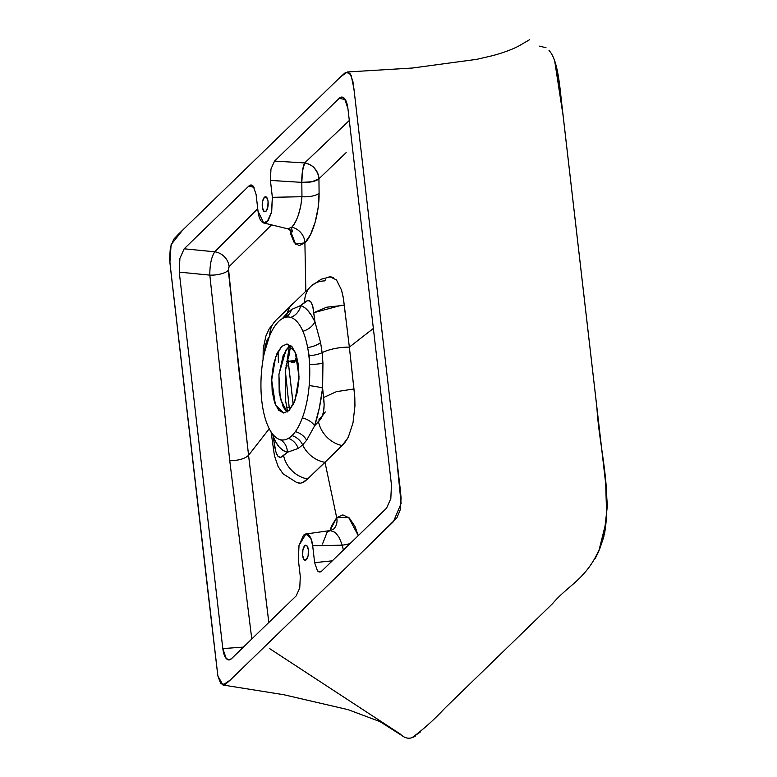 <?xml version="1.0" encoding="UTF-8"?>
<svg xmlns="http://www.w3.org/2000/svg" width="777" height="777" viewBox="0 0 777 777"><rect width="100%" height="100%" fill="white"/><g stroke="black" fill="none" stroke-linecap="round" stroke-linejoin="round"><path stroke-width="1.17" d="M288.267 361.742L293.22 404.516M296.727 356.896L294.289 362.344L290.443 361.043L291.22 362.247L294.289 362.344L296.727 356.896M295.289 361.023L295.27 361.033A8.732 3.438 92.8 0 1 293.764 361.635M296.717 356.264L294.551 361.402L292.482 360.751M288.141 360.615L288.228 361.354M318.881 419.162L321.387 417.259L325.31 411.946M373.368 328.467L349.359 347.105L343.249 297.338L341.569 290.151L336.441 279.895L329.846 276.777L328.885 276.962L330.351 276.748M291.336 227.622L292.57 231.818L287.801 228.836L291.822 227.185C294.201 224.874 296.435 220.678 298.494 214.607L300.816 205.701L301.962 196.717L272.368 197.309L270.415 180.419L270.969 169.007L274.553 161.072L339.112 98.397C341.016 96.562 342.822 96.61 344.532 98.562L347.902 108.401L391.462 484.867L390.821 498.601L386.528 508.197L321.969 570.862C320.386 572.406 318.881 572.377 317.463 570.804L314.636 562.655L312.684 545.765C312.131 540.957 310.955 537.529 309.159 535.479C307.371 533.44 305.478 533.381 303.496 535.304L299.019 545.328L298.349 559.683L300.301 576.573L299.747 587.995L296.154 595.92L231.595 658.595C229.701 660.44 227.894 660.382 226.185 658.44L222.814 648.591L179.254 272.125L179.895 258.391L184.178 248.805L248.747 186.13C250.33 184.596 251.826 184.615 253.253 186.189L256.07 194.337L258.032 211.227C258.586 216.045 259.761 219.473 261.558 221.513C263.345 223.553 265.239 223.611 267.21 221.688L271.697 211.665L272.368 197.309L271.455 212.704L268.172 220.581L263.714 222.95L287.801 228.836L291.822 227.185A15.025 12.723 -134.1 0 1 304.895 242.832L305.827 291.054L304.895 242.832L310.47 234.673L315.093 222.416L318.114 207.857L319.085 193.191L318.939 178.817L346.153 152.603M341.492 289.899L343.473 298.737L349.359 347.105L354.798 397.173L354.953 405.817L352.991 422.921L348.378 436.956L345.328 441.958L342.026 445.59L325 462.315L336.694 517.686L342.88 514.908L349.281 517.958L354.963 526.369L358.284 535.615L348.533 517.297L336.694 517.686L331.604 525.864L330.011 530.584L336.694 517.686A15.025 12.723 -134.1 0 1 333.663 529.069A15.025 12.723 45.9 0 0 336.694 517.686L325 462.315L307.605 479.001L342.026 445.59L347.542 438.539M373.358 328.448L349.359 347.105L354.681 395.648L354.943 406.148M285.994 365.782L288.723 366.025L285.994 365.782M289.199 407.459L285.353 370.93L289.199 407.459A12.024 4.303 -6.6 0 1 286.528 407.041A12.024 4.303 173.4 0 0 289.199 407.459L289.51 410.101M297.717 482.789L300.738 483.187L304.225 481.857L307.605 479.001L302.039 482.905M268.823 622.464L248.553 455.293L269.24 428.739L248.562 455.293C245.008 458.712 238.743 460.538 229.759 460.761L251.787 638.995L229.759 460.761L209.829 275.126L229.759 460.761C238.753 460.538 245.017 458.712 248.562 455.293L268.813 622.474M349.3 120.493L304.662 162.937A15.025 3.147 -86.5 0 0 301.806 182.362A15.025 5.711 179.3 0 0 318.939 178.817L319.085 193.191C319.444 212.024 312.762 235.635 304.895 242.832L299.194 245.639L294.25 242.657L290.851 234.363L290.006 229.671L295.581 244.124L304.895 242.832A15.025 12.723 45.9 0 0 291.822 227.185C297.338 220.542 300.718 210.382 301.962 196.717L272.368 197.309L270.415 180.419L301.806 182.362L301.962 196.717L301.806 182.362L270.415 180.419L270.969 169.007L274.553 161.072L339.112 98.397L345.231 99.485L339.112 98.397L342.307 97.154L344.532 98.562C346.124 100.262 347.241 103.545 347.902 108.401L391.462 484.867L390.821 498.601L386.528 508.197L321.969 570.862L319.949 571.94L317.463 570.804L314.636 562.655L312.684 545.765L342.278 545.172L343.366 550.087L342.278 545.172L339.209 537.529L335.256 532.391L330.264 530.545L327.107 532.206L322.494 544.046M271.6 224.874L229.108 266.569L228.428 268.123L238.092 362.665L248.562 455.293L228.302 270.367A15.025 5.478 -5.4 0 1 209.829 275.126L179.254 272.125L209.829 275.126A15.025 5.478 174.6 0 0 228.302 270.367L229.108 266.569A15.025 12.83 44.2 0 0 214.763 251.806L184.178 248.805L248.747 186.13L254.069 187.325L248.747 186.13L251.554 185.101L253.253 186.189L256.07 194.337L258.032 211.227L263.714 222.95M282.974 318.259A15.025 11.432 38.1 0 0 283.081 317.676L287.373 313.063A27.049 22.902 -134.1 0 1 292.783 303.428A27.049 22.902 45.9 0 0 287.373 313.063L291.511 309.499L300.689 305.546A15.025 13.947 -69.7 0 1 290.724 317.395A61.577 24.252 -87.2 0 0 285.208 317.375A61.577 24.252 -87.2 0 0 282.265 318.648A61.577 24.252 92.8 0 1 290.724 317.395A61.577 24.252 92.8 0 1 302.894 331.264A61.577 24.252 92.8 0 1 307.643 347.542A61.577 24.252 92.8 0 1 309.576 364.306A61.577 24.252 92.8 0 1 309.178 385.586A61.577 24.252 92.8 0 1 302.35 417.89A61.577 24.252 92.8 0 1 295.347 431.653A61.577 24.252 92.8 0 1 288.442 438.345A61.577 24.252 92.8 0 1 279.992 439.597A61.577 24.252 92.8 0 1 267.822 425.738A61.577 24.252 92.8 0 1 263.073 409.45A61.577 24.252 92.8 0 1 261.13 392.696A61.577 24.252 92.8 0 1 261.538 371.406A61.577 24.252 92.8 0 1 268.366 339.102A61.577 24.252 92.8 0 1 275.369 325.34A61.577 24.252 92.8 0 1 282.265 318.648A61.577 24.252 92.8 0 0 275.369 325.34A61.577 24.252 -87.2 0 0 268.366 339.102A61.577 24.252 -87.2 0 0 261.538 371.406A61.577 24.252 -87.2 0 0 261.13 392.696A61.577 24.252 92.8 0 0 263.073 409.45A61.577 24.252 -87.2 0 0 267.822 425.738A61.577 24.252 -87.2 0 0 278.088 438.83A61.577 24.252 -87.2 0 0 279.992 439.597A15.025 13.471 -72.6 0 1 287.344 452.311L283.576 455.507A27.049 23.125 43.9 0 0 305.934 478.613M286.975 343.978L281.643 346.435L276.884 353.778L273.407 364.889L271.746 378.059L272.164 391.307L274.592 402.603L278.652 410.227L283.731 413.014L289.063 410.557L293.832 403.214L297.309 392.113L298.97 378.933L298.553 365.685L296.124 354.399L292.065 346.775L286.975 343.978M325.009 462.305A27.049 22.902 -134.1 0 1 302.632 444.891L298.213 448.446A15.025 13.131 63.5 0 0 288.442 438.345L292.21 435.693L295.347 431.653A61.577 24.252 92.8 0 1 288.442 438.345L292.21 435.693L295.347 431.653A15.025 11.966 -148.3 0 1 306.643 440.258L302.632 444.891A27.049 22.902 45.9 0 0 322.843 461.859M289.063 410.557L283.644 413.014L275.417 404.768L271.678 380.099L275.65 356.857L281.643 346.435L287.072 343.978L295.299 352.224L299.038 376.894L295.066 400.136L289.063 410.557M290.462 345.279L288.549 346.785L283.168 355.565L278.885 374.805L280.303 398.824L287.14 412.053L283.255 407.129L279.196 392.773L278.943 374.203L286.101 349.805L290.472 345.279M285.392 399.572L287.577 411.781L285.392 399.572L285.528 369.366L290.87 345.6L285.295 371.484L285.392 399.572M283.081 317.676L287.373 313.063A15.025 12.723 -134.1 0 1 285.324 317.337A15.025 12.723 45.9 0 0 287.373 313.063L291.511 309.499A15.025 13.665 -122.1 0 1 285.985 317.074A15.025 13.665 57.9 0 0 291.511 309.499L300.689 305.546L304.37 307.391L308.042 310.79L311.567 315.588L314.938 321.775L312.752 306.148L310.703 301.544L307.779 300.476L300.689 305.546L304.681 302.36A27.049 22.62 -132.6 0 1 311.072 286.15A27.049 22.62 -132.6 0 1 324.359 280.924L325.709 279.701M344.328 305.274L326.67 307.216L313.762 312.704L314.938 321.775L320.58 342.608L322.125 352.641A27.049 9.674 -6.6 0 1 347.086 347.144M349.359 347.115A27.049 9.674 173.4 0 0 322.125 352.641L322.95 363.092L322.61 388.024L324.164 404.788L323.504 412.15L321.377 417.997L314.607 425.845L306.643 440.258L302.632 444.891L298.213 448.446L287.344 452.311L283.071 450.437L279.215 447.028L275.874 442.239L273.096 436.082L275.796 451.738L277.972 456.342L280.779 457.4L287.344 452.311C281.264 450.679 276.515 445.279 273.096 436.082L272.465 433.673M342.074 445.542A27.049 22.659 -132.3 0 1 318.483 421.62L314.607 425.845L319.308 408.09L322.61 388.024L323.582 397.523C325.058 408.877 323.358 416.909 318.483 421.62A27.049 22.659 47.7 0 0 340.413 445.143M264.384 353.098L265.18 345.736L267.181 339.889L269.774 336.247M307.634 478.982A27.049 23.125 -136.1 0 1 283.576 455.507C279.186 459.79 276.156 456.342 274.495 445.163L273.096 436.082A15.025 11.14 158.7 0 0 273.31 434.906A15.025 11.14 -21.3 0 1 273.096 436.082M311.121 286.111L275.602 320.59A27.049 23.164 44.2 0 0 269.852 333.566M259.557 155.478L178.176 234.479L173.815 239.151L170.338 247.504L169.619 259.003L170.697 269.862L207.682 589.549L217.851 675.873L220.823 683.789L225.33 684.382L229.778 680.516L361.354 552.797L396.892 517.841L400.369 509.489L401.087 497.989L400.019 487.14L354.263 91.667L352.855 81.129L349.893 73.203L345.377 72.611L340.928 76.486L182.576 230.215L171.115 244.6L169.891 262.519L217.881 675.98L222.96 685.003L230.293 680.011L393.405 521.678L401.107 503.457L396.231 454.438L353.894 88.529L351.126 75.194L347.377 71.979L340.433 76.972L259.557 155.478M264.394 197.3L266.657 197.377L268.065 201.486L267.793 207.226L266.006 211.237L263.743 211.169L262.335 207.051L262.597 201.311L264.394 197.3A7.508 2.962 92.8 0 1 265.948 196.853A7.508 2.962 92.8 0 1 268.182 203.409A7.508 2.962 92.8 0 1 266.006 211.237A7.508 2.962 92.8 0 1 264.442 211.694A7.508 2.962 92.8 0 1 262.218 205.138A7.508 2.962 92.8 0 1 264.394 197.3M306.323 559.693L304.06 559.625L302.651 555.506L302.913 549.766L304.71 545.755L306.973 545.833L308.382 549.941L308.11 555.681L306.323 559.693A7.508 2.962 92.8 0 1 304.769 560.149A7.508 2.962 92.8 0 1 302.535 553.593A7.508 2.962 92.8 0 1 304.71 545.755A7.508 2.962 92.8 0 1 306.264 545.308A7.508 2.962 92.8 0 1 308.498 551.864A7.508 2.962 92.8 0 1 306.323 559.693M342.278 545.172A15.025 4.983 167.5 0 0 350.174 543.492A15.025 4.983 -12.5 0 1 342.278 545.172L312.684 545.765L310.751 538.063L305.885 533.993L298.999 545.444L298.349 559.683L300.301 576.573L299.747 587.995L296.154 595.92L231.595 658.595L229.118 659.877L226.185 658.44C224.611 656.73 223.485 653.447 222.814 648.591L179.254 272.125L179.895 258.391L184.178 248.805L214.763 251.806C211.412 256.905 209.771 264.685 209.829 275.126C209.771 264.685 211.412 256.905 214.763 251.806L257.731 208.692L214.763 251.806A15.025 12.83 -135.8 0 1 229.108 266.569L262.568 233.731M318.939 178.817L311.985 181.75L301.806 182.362L302.496 170.989L304.662 162.937C309.596 164.17 312.917 165.987 314.636 168.395L317.764 173.339L318.939 178.817A15.025 12.704 46.1 0 0 304.662 162.937L274.553 161.072L304.662 162.937L349.3 120.513M243.434 647.105L222.814 648.591L243.434 647.105M539.325 46.134L545.988 47.688M554.681 60.907L563.14 115.938L582.789 285.732A3.001 1.078 -6.6 0 1 582.828 285.868A3.001 1.078 -6.6 0 1 582.818 285.994M582.828 285.868A3.001 1.078 173.4 0 0 582.789 285.732L605.681 483.585L606.779 519.065L598.805 551.155L597.358 553.962L598.805 551.165L595.279 558.478L598.649 550.689C585.567 579.593 567.676 585.547 552.486 603.719L444.755 708.303C433.993 719.842 423.086 729.632 412.024 737.674L420.279 732.041M333.586 277.525L330.264 276.748M311.053 286.169A27.049 22.62 47.4 0 0 304.681 302.36C309.605 298.096 312.636 301.544 313.762 312.704L341.472 305.293M354.021 388.966L336.441 391.647L323.582 397.523M297.814 482.808L299.368 483.197M274.495 445.163L273.3 448.727M269.765 335.577A27.049 23.164 -135.8 0 1 275.612 320.58L269.25 328.729L265.928 335.926L263.209 348.552L263.082 359.343M264.394 352.719L269.201 336.936M289.578 349.213C289.588 354.001 288.762 357.925 287.101 360.975L286.713 361.402M289.297 346.105L287.121 360.946M549.038 50.486C557.43 59.343 559.508 83.236 561.606 102.642L596.901 407.692C599.339 448.853 612.004 487.762 604.584 533.517L598.805 551.165M309.129 355.662A15.025 5.371 173.4 0 0 322.125 352.641L322.95 363.092A15.025 3.555 -0.2 0 1 309.576 364.306L309.129 355.662L307.643 347.542A61.577 24.252 92.8 0 1 309.576 364.306A15.025 3.555 179.8 0 0 322.95 363.092L322.61 388.024A15.025 1.301 7.5 0 0 309.178 385.586A61.577 24.252 -87.2 0 0 309.576 364.306L309.129 355.662L307.643 347.542A61.577 24.252 -87.2 0 0 302.894 331.264A15.025 10.664 153.2 0 0 314.938 321.775L320.58 342.608A15.025 7.051 -13.6 0 1 307.643 347.542A15.025 7.051 166.4 0 0 320.58 342.608L322.125 352.641A15.025 5.371 -6.6 0 1 309.129 355.662M292.21 435.693A15.025 12.723 -134.1 0 1 302.632 444.891A15.025 12.723 45.9 0 0 292.21 435.693M332.313 560.829L314.636 562.655L332.313 560.829M307.012 545.872L304.71 545.755L307.012 545.872M319.085 193.191A15.025 5.711 -0.6 0 1 301.962 196.717A15.025 5.711 179.4 0 0 319.085 193.191M309.178 385.586A15.025 1.301 -172.5 0 1 322.61 388.024C320.872 402.185 318.211 414.792 314.607 425.845A15.025 8.693 17.3 0 0 302.35 417.89A61.577 24.252 -87.2 0 0 309.178 385.586M288.442 438.345A15.025 13.131 -116.5 0 1 298.213 448.446L287.344 452.311A15.025 13.471 107.4 0 0 279.992 439.597A61.577 24.252 -87.2 0 0 288.442 438.345M314.938 321.775A15.025 10.664 -26.8 0 1 302.894 331.264A61.577 24.252 -87.2 0 0 290.724 317.395A15.025 13.947 110.3 0 0 300.689 305.546C305.74 307.119 310.479 312.529 314.938 321.775M302.35 417.89A15.025 8.693 -162.7 0 1 314.607 425.845L306.643 440.258A15.025 11.966 31.7 0 0 295.347 431.653A61.577 24.252 -87.2 0 0 302.35 417.89M288.18 361.363L293.182 404.594M271.076 431.915L274.436 455.74L278.127 466.569L283.042 473.795L296.688 482.498L299.679 483.216M229.623 659.838L229.118 659.877M342.793 97.242L342.307 97.154M555.38 62.966L557.41 70.775L561.363 100.379L605.701 483.537L607.381 505.633L603.855 536.713L599.358 549.961M311.101 286.13L321.144 279.234L330.769 276.748M278.059 351.389L278.409 362.412M295.347 360.353L286.684 361.577M222.96 685.003L283.683 694.706L348.135 709.663L380.011 721.61L402.03 735.634L382.925 723.066M269.444 648.484L400.252 734.022C405.07 738.849 410.149 739.51 415.491 735.974L415.491 735.974M347.377 71.979L412.441 68.026L476.855 59.324L492.142 55.769C502.622 52.972 511.334 49.806 518.288 46.28L529.71 39.627M305.885 533.993L330.264 530.545L333.615 529.118M285.946 317.094L285.198 317.375"/></g></svg>
